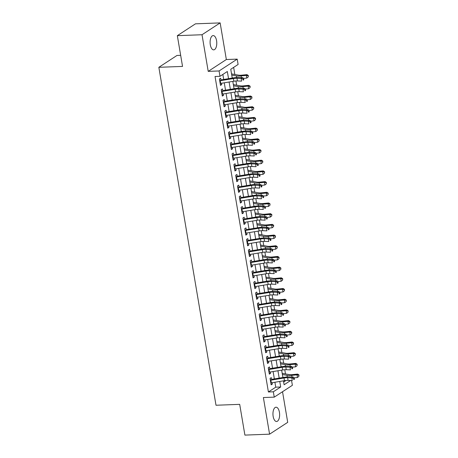 <?xml version="1.0" encoding="UTF-8"?>
<svg xmlns="http://www.w3.org/2000/svg" width="458" height="458" viewBox="0 0 458 458"><rect width="100%" height="100%" fill="white"/><g stroke="black" fill="none" stroke-linecap="round" stroke-linejoin="round"><path stroke-width="0.69" d="M279.426 412.303A7.151 3.332 87.8 0 0 276.025 407.208A7.151 3.332 87.8 0 0 273.157 416.396A7.151 3.332 87.8 0 0 276.563 421.492A7.151 3.332 87.8 0 0 279.426 412.303M216.571 40.676A7.151 3.332 87.8 0 0 213.17 35.581A7.151 3.332 87.8 0 0 210.302 44.77A7.151 3.332 87.8 0 0 213.703 49.865A7.151 3.332 87.8 0 0 216.571 40.676M291.569 380.541L292.376 385.298L274.245 397.138L273.34 391.79L280.691 386.987L279.752 381.445M180.664 55.326L176.977 55.464L158.846 67.303L216.004 405.244L239.694 404.357L244.898 435.1L269.579 434.173L287.71 422.333L282.529 391.722M158.846 67.303L182.542 66.416L177.338 35.667L195.469 23.827L220.149 22.9L202.018 34.739L208.213 71.368L219.073 70.961L237.204 59.122L238.108 64.469L230.758 69.267L232.246 78.066M208.213 71.368L226.344 59.529L220.149 22.9M226.344 59.529L237.204 59.122M285.483 373.923L284.773 369.732M283.674 363.228L282.964 359.038M281.865 352.534L281.155 348.343M280.056 341.84L279.346 337.649M278.246 331.145L277.537 326.955M276.437 320.451L275.727 316.26M274.628 309.757L273.918 305.566M272.819 299.063L272.109 294.872M271.01 288.368L270.3 284.178M269.201 277.674L268.491 273.483M267.392 266.98L266.682 262.789M265.583 256.285L264.879 252.095M263.774 245.591L263.069 241.4M261.965 234.897L261.26 230.706M260.155 224.202L259.451 220.012M258.346 213.508L257.642 209.317M256.543 202.814L255.833 198.623M254.734 192.12L254.024 187.929M252.925 181.425L252.215 177.235M251.116 170.731L250.406 166.54M249.307 160.037L248.597 155.846M247.497 149.342L246.788 145.152M245.688 138.648L244.978 134.457M243.879 127.954L243.169 123.763M242.07 117.259L241.36 113.069M240.261 106.565L239.551 102.374M238.452 95.871L237.742 91.68M236.643 85.177L235.933 80.986M234.834 74.482L233.637 67.389M177.338 35.667L202.018 34.739M271.686 380.025L271.279 377.627L270.054 378.428L271.142 384.84L272.367 384.044L272.138 382.699M269.876 369.331L269.47 366.932L268.245 367.734L269.333 374.146L270.558 373.35L270.329 372.005M268.067 358.637L267.661 356.238L266.436 357.04L267.524 363.452L268.749 362.656L268.52 361.31M266.258 347.943L265.852 345.544L264.627 346.345L265.714 352.757L266.94 351.962L266.711 350.616M264.449 337.248L264.048 334.85L262.823 335.651L263.905 342.063L265.13 341.267L264.901 339.922M262.64 326.554L262.239 324.155L261.014 324.957L262.096 331.369L263.321 330.573L263.092 329.228M260.837 315.86L260.43 313.461L259.205 314.262L260.287 320.674L261.512 319.879L261.289 318.533M259.028 305.165L258.621 302.767L257.396 303.568L258.478 309.98L259.703 309.184L259.48 307.839M257.219 294.471L256.812 292.072L255.587 292.874L256.669 299.286L257.894 298.49L257.671 297.145M255.409 283.777L255.003 281.378L253.778 282.18L254.86 288.592L256.085 287.796L255.862 286.45M253.6 273.082L253.194 270.684L251.969 271.485L253.051 277.897L254.276 277.101L254.053 275.756M251.791 262.388L251.385 259.989L250.16 260.791L251.242 267.203L252.467 266.407L252.244 265.062M249.982 251.694L249.576 249.295L248.351 250.097L249.438 256.509L250.658 255.713L250.434 254.367M248.173 241L247.767 238.601L246.541 239.402L247.629 245.814L248.854 245.019L248.625 243.673M246.364 230.305L245.957 227.907L244.732 228.708L245.82 235.12L247.045 234.324L246.816 232.979M244.555 219.611L244.148 217.212L242.923 218.014L244.011 224.426L245.236 223.63L245.007 222.285M242.746 208.917L242.339 206.518L241.114 207.319L242.202 213.731L243.427 212.936L243.198 211.59M240.937 198.222L240.53 195.824L239.305 196.625L240.393 203.037L241.618 202.241L241.389 200.896M239.128 187.528L238.721 185.129L237.496 185.931L238.584 192.343L239.809 191.547L239.58 190.202M237.318 176.834L236.912 174.435L235.687 175.237L236.775 181.649L238 180.853L237.771 179.507M235.509 166.139L235.103 163.741L233.878 164.542L234.965 170.954L236.191 170.158L235.962 168.813M233.7 155.445L233.294 153.046L232.069 153.848L233.156 160.26L234.381 159.464L234.153 158.119M231.891 144.751L231.485 142.352L230.26 143.154L231.347 149.566L232.572 148.77L232.343 147.424M230.082 134.057L229.676 131.658L228.456 132.459L229.538 138.871L230.763 138.076L230.534 136.73M228.273 123.362L227.872 120.964L226.647 121.765L227.729 128.177L228.954 127.381L228.725 126.036M226.47 112.668L226.063 110.269L224.838 111.071L225.92 117.483L227.145 116.687L226.916 115.342M224.66 101.974L224.254 99.575L223.029 100.376L224.111 106.788L225.336 105.993L225.113 104.647M222.851 91.279L222.445 88.881L221.22 89.682L222.302 96.094L223.527 95.298L223.304 93.953M283.657 382.012L286.021 380.466M228.542 78.673L227.328 71.505L219.977 76.309L215.042 76.492L268.405 391.974L275.75 387.176L274.92 382.241M274.353 378.909L273.111 371.547M272.544 368.215L271.302 360.852M270.735 357.521L269.493 350.158M268.926 346.826L267.684 339.464M267.117 336.132L265.875 328.77M265.314 325.438L264.066 318.075M263.505 314.743L262.257 307.381M261.695 304.049L260.447 296.687M259.886 293.355L258.638 285.992M258.077 282.66L256.829 275.298M256.268 271.966L255.02 264.604M254.459 261.272L253.211 253.909M252.65 250.578L251.402 243.215M250.841 239.883L249.593 232.521M249.032 229.189L247.784 221.827M247.223 218.495L245.975 211.132M245.414 207.8L244.171 200.438M243.604 197.106L242.362 189.744M241.795 186.412L240.553 179.049M239.986 175.717L238.744 168.355M238.177 165.023L236.935 157.661M236.368 154.329L235.126 146.966M234.559 143.635L233.317 136.272M232.75 132.94L231.508 125.578M230.941 122.246L229.698 114.884M229.137 111.552L227.889 104.189M227.328 100.857L226.08 93.495M225.519 90.163L224.271 82.801M223.71 79.469L222.857 74.431M221.042 80.585L220.636 78.186L219.411 78.988L220.493 85.4L221.718 84.604L221.495 83.259M274.245 397.138L263.384 397.544L269.579 434.173M268.405 391.974L273.34 391.79M219.977 76.309L219.073 70.961M283.456 380.838L284.12 384.749L290.618 380.506M232.813 81.398L234.055 88.76M234.622 92.092L235.864 99.455M236.425 102.787L237.673 110.149M238.234 113.481L239.482 120.843M240.044 124.175L241.292 131.538M241.853 134.87L243.101 142.232M243.662 145.564L244.91 152.926M245.471 156.258L246.719 163.621M247.28 166.952L248.528 174.315M249.089 177.647L250.337 185.009M250.898 188.341L252.146 195.703M252.707 199.035L253.955 206.398M254.516 209.73L255.764 217.092M256.325 220.424L257.568 227.786M258.135 231.118L259.377 238.481M259.944 241.813L261.186 249.175M261.753 252.507L262.995 259.869M263.562 263.201L264.804 270.564M265.371 273.895L266.613 281.258M267.18 284.59L268.422 291.952M268.989 295.284L270.231 302.646M270.793 305.978L272.041 313.341M272.602 316.673L273.85 324.035M274.411 327.367L275.659 334.729M276.22 338.061L277.468 345.424M278.029 348.756L279.277 356.118M279.838 359.45L281.086 366.812M281.647 370.144L282.895 377.507M279.185 378.113L277.943 370.751M277.382 367.419L276.134 360.057M275.573 356.725L274.325 349.362M273.764 346.03L272.516 338.668M271.955 335.336L270.707 327.974M270.146 324.642L268.898 317.28M268.336 313.948L267.088 306.585M266.527 303.253L265.279 295.891M264.718 292.559L263.47 285.197M262.909 281.865L261.661 274.502M261.1 271.17L259.852 263.808M259.291 260.476L258.043 253.114M257.482 249.782L256.24 242.419M255.673 239.087L254.43 231.725M253.864 228.393L252.621 221.031M252.055 217.699L250.812 210.337M250.245 207.005L249.003 199.642M248.436 196.31L247.194 188.948M246.627 185.616L245.385 178.254M244.818 174.922L243.576 167.559M243.009 164.227L241.767 156.865M241.206 153.533L239.958 146.171M239.397 142.839L238.149 135.476M237.588 132.144L236.339 124.782M235.778 121.45L234.53 114.088M233.969 110.756L232.721 103.394M232.16 100.062L230.912 92.699M230.351 89.367L229.103 82.005M275.75 387.176L280.691 386.987M220.367 84.656L221.718 84.604M222.176 95.35L223.527 95.298M223.985 106.044L225.336 105.993M225.794 116.738L227.145 116.687M227.603 127.433L228.954 127.381M229.412 138.127L230.763 138.076M231.221 148.821L232.572 148.77M233.03 159.516L234.381 159.464M234.839 170.21L236.191 170.158M236.649 180.904L238 180.853M238.458 191.599L239.809 191.547M240.267 202.293L241.618 202.241M242.076 212.987L243.427 212.936M243.885 223.681L245.236 223.63M245.688 234.376L247.045 234.324M247.497 245.07L248.854 245.019M249.307 255.764L250.658 255.713M251.116 266.459L252.467 266.407M252.925 277.147L254.276 277.101M254.734 287.842L256.085 287.796M256.543 298.536L257.894 298.49M258.352 309.23L259.703 309.184M260.161 319.924L261.512 319.879M261.97 330.619L263.321 330.573M263.779 341.313L265.13 341.267M265.588 352.007L266.94 351.962M267.398 362.702L268.749 362.656M269.207 373.396L270.558 373.35M271.016 384.09L272.367 384.044M219.714 80.797A3.91 0.933 -9.6 0 0 220.241 80.717L233.374 78.558A5.582 1.334 170.4 0 1 236.981 78.284L241.148 78.455L242.895 77.654L238.721 77.488A8.376 1.998 -9.6 0 0 233.311 77.889L220.928 79.927M220.166 83.471A3.91 0.933 -9.6 0 0 220.693 83.39L233.826 81.232A5.582 1.334 170.4 0 1 237.433 80.957L241.601 81.129L241.148 78.455L242.917 79.062L243.101 80.133L243.799 79.812L243.616 78.742L242.917 79.062M219.977 80.081L219.634 80.305M243.799 79.812L243.101 80.133M243.616 78.742L242.895 77.654M231.542 73.893L238.589 75.152A5.582 1.334 -9.6 0 0 241.755 75.164L246.994 74.643L248.328 75.53L248.247 76.904L248.328 75.53M248.247 76.904L246.799 78.072L243.398 78.415M246.799 78.072L246.347 75.398L241.108 75.925A8.376 1.998 170.4 0 1 236.357 75.902L231.742 75.078M233.133 77.917L232.195 77.751M248.07 75.833L246.347 75.398L246.994 74.643M221.523 91.491A3.91 0.933 -9.6 0 0 222.05 91.411L235.183 89.253A5.582 1.334 170.4 0 1 238.79 88.978L242.958 89.15L244.704 88.348L240.53 88.182A8.376 1.998 -9.6 0 0 235.12 88.583L222.737 90.621M221.975 94.165A3.91 0.933 -9.6 0 0 222.502 94.085L235.635 91.926A5.582 1.334 170.4 0 1 239.236 91.652L243.41 91.823L242.958 89.15L244.727 89.757L244.91 90.827L245.608 90.507L245.425 89.436L244.727 89.757M221.786 90.776L221.443 90.999M245.608 90.507L244.91 90.827M245.425 89.436L244.704 88.348M223.332 102.186A3.91 0.933 -9.6 0 0 223.859 102.105L236.992 99.947A5.582 1.334 170.4 0 1 240.593 99.672L244.767 99.844L246.513 99.043L242.339 98.876A8.376 1.998 -9.6 0 0 236.929 99.277L224.546 101.315M223.785 104.859A3.91 0.933 -9.6 0 0 224.311 104.779L237.444 102.621A5.582 1.334 170.4 0 1 241.045 102.346L245.219 102.518L244.767 99.844L246.536 100.451L246.719 101.521L247.417 101.201L247.234 100.13L246.536 100.451M223.596 101.47L223.252 101.693M247.417 101.201L246.719 101.521M247.234 100.13L246.513 99.043M225.141 112.88A3.91 0.933 -9.6 0 0 225.668 112.8L238.801 110.641A5.582 1.334 170.4 0 1 242.402 110.367L246.576 110.538L248.322 109.737L244.148 109.571A8.376 1.998 -9.6 0 0 238.738 109.972L226.355 112.01M225.594 115.553A3.91 0.933 -9.6 0 0 226.12 115.473L239.253 113.315A5.582 1.334 170.4 0 1 242.855 113.04L247.028 113.212L246.576 110.538L248.345 111.145L248.528 112.216L249.226 111.895L249.043 110.825L248.345 111.145M225.405 112.164L225.061 112.387M249.226 111.895L248.528 112.216M249.043 110.825L248.322 109.737M226.95 123.574A3.91 0.933 -9.6 0 0 227.477 123.494L240.61 121.336A5.582 1.334 170.4 0 1 244.211 121.061L248.385 121.233L250.131 120.431L245.957 120.265A8.376 1.998 -9.6 0 0 240.547 120.666L228.164 122.704M227.403 126.248A3.91 0.933 -9.6 0 0 227.929 126.168L241.057 124.009A5.582 1.334 170.4 0 1 244.664 123.734L248.837 123.906L248.385 121.233L250.154 121.839L250.337 122.91L251.036 122.589L250.852 121.519L250.154 121.839M227.214 122.858L226.87 123.082M251.036 122.589L250.337 122.91M250.852 121.519L250.131 120.431M233.351 84.587L240.393 85.846A5.582 1.334 -9.6 0 0 243.564 85.858L248.803 85.337L250.137 86.224L250.057 87.598L250.137 86.224M250.057 87.598L248.608 88.766L245.207 89.11M248.608 88.766L248.156 86.093L242.917 86.619A8.376 1.998 170.4 0 1 238.166 86.596L233.551 85.772M234.943 88.612L234.004 88.446M249.879 86.528L248.156 86.093L248.803 85.337M235.16 95.281L242.202 96.541A5.582 1.334 -9.6 0 0 245.374 96.552L250.612 96.031L251.946 96.919L251.866 98.293L251.946 96.919M251.866 98.293L250.417 99.46L247.017 99.804M250.417 99.46L249.965 96.787L244.727 97.314A8.376 1.998 170.4 0 1 239.975 97.291L235.36 96.466M236.752 99.306L235.813 99.14M251.688 97.222L249.965 96.787L250.612 96.031M236.969 105.975L244.011 107.235A5.582 1.334 -9.6 0 0 247.183 107.246L252.421 106.725L253.755 107.613L253.675 108.987L253.755 107.613M253.675 108.987L252.226 110.155L248.826 110.498M252.226 110.155L251.774 107.481L246.536 108.008A8.376 1.998 170.4 0 1 241.784 107.985L237.17 107.161M238.561 110L237.622 109.834M253.497 107.916L251.774 107.481L252.421 106.725M238.778 116.67L245.82 117.929A5.582 1.334 -9.6 0 0 248.992 117.941L254.23 117.42L255.564 118.307L255.484 119.681L255.564 118.307M255.484 119.681L254.035 120.849L250.635 121.193M254.035 120.849L253.583 118.175L248.345 118.702A8.376 1.998 170.4 0 1 243.593 118.679L238.979 117.855M240.37 120.694L239.431 120.528M255.306 118.611L253.583 118.175L254.23 117.42M228.76 134.268A3.91 0.933 -9.6 0 0 229.286 134.188L242.414 132.03A5.582 1.334 170.4 0 1 246.02 131.755L250.194 131.927L251.94 131.125L247.767 130.959A8.376 1.998 -9.6 0 0 242.356 131.36L229.973 133.398M229.212 136.942A3.91 0.933 -9.6 0 0 229.739 136.862L242.866 134.704A5.582 1.334 170.4 0 1 246.473 134.429L250.646 134.6L250.194 131.927L251.963 132.534L252.146 133.604L252.839 133.284L252.661 132.213L251.963 132.534M229.023 133.553L228.679 133.776M252.839 133.284L252.146 133.604M252.661 132.213L251.94 131.125M240.587 127.364L247.629 128.624A5.582 1.334 -9.6 0 0 250.801 128.635L256.039 128.114L257.373 129.001L257.293 130.375L257.373 129.001M257.293 130.375L255.845 131.543L252.444 131.887M255.845 131.543L255.392 128.87L250.154 129.396A8.376 1.998 170.4 0 1 245.402 129.374L240.788 128.549M242.179 131.389L241.24 131.223M257.115 129.305L255.392 128.87L256.039 128.114M230.569 144.963A3.91 0.933 -9.6 0 0 231.095 144.883L244.223 142.724A5.582 1.334 170.4 0 1 247.83 142.449L252.003 142.621L253.749 141.82L249.576 141.654A8.376 1.998 -9.6 0 0 244.166 142.054L231.782 144.093M231.021 147.636A3.91 0.933 -9.6 0 0 231.548 147.556L244.675 145.398A5.582 1.334 170.4 0 1 248.282 145.123L252.455 145.295L252.003 142.621L253.772 143.228L253.955 144.299L254.648 143.978L254.471 142.907L253.772 143.228M230.832 144.247L230.483 144.47M254.648 143.978L253.955 144.299M254.471 142.907L253.749 141.82M242.397 138.058L249.438 139.318A5.582 1.334 -9.6 0 0 252.61 139.329L257.848 138.808L259.182 139.696L259.102 141.07L259.182 139.696M259.102 141.07L257.654 142.238L254.253 142.581M257.654 142.238L257.201 139.564L251.963 140.091A8.376 1.998 170.4 0 1 247.211 140.068L242.597 139.243M243.988 142.083L243.049 141.917M258.925 139.999L257.201 139.564L257.848 138.808M232.378 155.657A3.91 0.933 -9.6 0 0 232.904 155.577L246.032 153.419A5.582 1.334 170.4 0 1 249.639 153.144L253.812 153.316L255.558 152.514L251.385 152.348A8.376 1.998 -9.6 0 0 245.975 152.749L233.591 154.787M232.83 158.331A3.91 0.933 -9.6 0 0 233.357 158.25L246.484 156.092A5.582 1.334 170.4 0 1 250.091 155.817L254.264 155.989L253.812 153.316L255.581 153.922L255.764 154.993L256.457 154.672L256.28 153.602L255.581 153.922M232.641 154.941L232.292 155.165M256.457 154.672L255.764 154.993M256.28 153.602L255.558 152.514M244.2 148.753L251.247 150.012A5.582 1.334 -9.6 0 0 254.419 150.024L259.657 149.503L260.991 150.39L260.911 151.764L260.991 150.39M260.911 151.764L259.463 152.932L256.062 153.275M259.463 152.932L259.01 150.258L253.772 150.785A8.376 1.998 170.4 0 1 249.02 150.762L244.406 149.938M245.797 152.777L244.858 152.611M260.734 150.693L259.01 150.258L259.657 149.503M234.187 166.351A3.91 0.933 -9.6 0 0 234.714 166.271L247.841 164.113A5.582 1.334 170.4 0 1 251.448 163.838L255.621 164.01L257.362 163.208L253.194 163.042A8.376 1.998 -9.6 0 0 247.784 163.443L235.401 165.481M234.639 169.025A3.91 0.933 -9.6 0 0 235.166 168.945L248.293 166.786A5.582 1.334 170.4 0 1 251.9 166.512L256.074 166.683L255.621 164.01L257.39 164.617L257.573 165.687L258.266 165.367L258.089 164.296L257.39 164.617M234.45 165.636L234.101 165.859M258.266 165.367L257.573 165.687M258.089 164.296L257.362 163.208M246.009 159.447L253.056 160.706A5.582 1.334 -9.6 0 0 256.228 160.718L261.461 160.197L262.8 161.084L262.72 162.458L262.8 161.084M262.72 162.458L261.272 163.626L257.871 163.97M261.272 163.626L260.82 160.953L255.581 161.479A8.376 1.998 170.4 0 1 250.829 161.456L246.209 160.632M247.606 163.472L246.662 163.306M262.537 161.388L260.82 160.953L261.461 160.197M235.996 177.046A3.91 0.933 -9.6 0 0 236.523 176.965L249.65 174.807A5.582 1.334 170.4 0 1 253.257 174.532L257.43 174.704L259.171 173.903L255.003 173.737A8.376 1.998 -9.6 0 0 249.593 174.137L237.21 176.175M236.448 179.719A3.91 0.933 -9.6 0 0 236.975 179.639L250.102 177.481A5.582 1.334 170.4 0 1 253.709 177.206L257.883 177.378L257.43 174.704L259.199 175.311L259.377 176.382L260.075 176.061L259.898 174.99L259.199 175.311M236.259 176.33L235.91 176.553M260.075 176.061L259.377 176.382M259.898 174.99L259.171 173.903M247.818 170.141L254.866 171.401A5.582 1.334 -9.6 0 0 258.037 171.412L263.27 170.891L264.61 171.779L264.529 173.153L264.61 171.779M264.529 173.153L263.081 174.321L259.675 174.664M263.081 174.321L262.629 171.647L257.39 172.174A8.376 1.998 170.4 0 1 252.633 172.151L248.018 171.326M249.415 174.166L248.471 174M264.346 172.082L262.629 171.647L263.27 170.891M237.805 187.74A3.91 0.933 -9.6 0 0 238.332 187.66L251.459 185.501A5.582 1.334 170.4 0 1 255.066 185.227L259.239 185.398L260.98 184.597L256.806 184.431A8.376 1.998 -9.6 0 0 251.402 184.832L239.019 186.87M238.257 190.414A3.91 0.933 -9.6 0 0 238.784 190.333L251.911 188.175A5.582 1.334 170.4 0 1 255.518 187.9L259.692 188.072L259.239 185.398L261.008 186.005L261.186 187.076L261.884 186.755L261.707 185.685L261.008 186.005M238.068 187.024L237.719 187.248M261.884 186.755L261.186 187.076M261.707 185.685L260.98 184.597M249.627 180.836L256.675 182.095A5.582 1.334 -9.6 0 0 259.846 182.107L265.079 181.586L266.419 182.473L266.338 183.847L266.419 182.473M266.338 183.847L264.89 185.015L261.484 185.358M264.89 185.015L264.438 182.341L259.199 182.868A8.376 1.998 170.4 0 1 254.442 182.845L249.828 182.021M251.224 184.86L250.28 184.694M266.155 182.776L264.438 182.341L265.079 181.586M239.614 198.434A3.91 0.933 -9.6 0 0 240.141 198.354L253.268 196.196A5.582 1.334 170.4 0 1 256.875 195.921L261.049 196.093L262.789 195.291L258.615 195.125A8.376 1.998 -9.6 0 0 253.211 195.526L240.828 197.564M240.066 201.108A3.91 0.933 -9.6 0 0 240.593 201.028L253.721 198.869A5.582 1.334 170.4 0 1 257.327 198.595L261.501 198.766L261.049 196.093L262.818 196.7L262.995 197.77L263.694 197.45L263.516 196.379L262.818 196.7M239.877 197.719L239.528 197.942M263.694 197.45L262.995 197.77M263.516 196.379L262.789 195.291M251.436 191.53L258.484 192.789A5.582 1.334 -9.6 0 0 261.65 192.801L266.888 192.28L268.222 193.167L268.148 194.541L268.222 193.167M268.148 194.541L266.693 195.709L263.293 196.053M266.693 195.709L266.241 193.036L261.008 193.562A8.376 1.998 170.4 0 1 256.251 193.539L251.637 192.715M253.034 195.555L252.089 195.389M267.964 193.471L266.241 193.036L266.888 192.28M241.423 209.129A3.91 0.933 -9.6 0 0 241.95 209.048L255.077 206.89A5.582 1.334 170.4 0 1 258.684 206.615L262.858 206.787L264.598 205.986L260.425 205.819A8.376 1.998 -9.6 0 0 255.02 206.22L242.637 208.258M241.876 211.802A3.91 0.933 -9.6 0 0 242.402 211.722L255.53 209.564A5.582 1.334 170.4 0 1 259.136 209.289L263.31 209.461L262.858 206.787L264.627 207.394L264.804 208.464L265.503 208.144L265.319 207.073L264.627 207.394M241.687 208.413L241.337 208.636M265.503 208.144L264.804 208.464M265.319 207.073L264.598 205.986M253.245 202.224L260.293 203.484A5.582 1.334 -9.6 0 0 263.459 203.495L268.697 202.974L270.031 203.862L269.957 205.236L270.031 203.862M269.957 205.236L268.502 206.403L265.102 206.747M268.502 206.403L268.05 203.73L262.818 204.257A8.376 1.998 170.4 0 1 258.06 204.234L253.446 203.409M254.843 206.249L253.898 206.083M269.773 204.165L268.05 203.73L268.697 202.974M255.054 212.918L262.102 214.178A5.582 1.334 -9.6 0 0 265.268 214.189L270.506 213.668L271.84 214.556L271.766 215.93L271.84 214.556M271.766 215.93L270.312 217.098L266.911 217.441M270.312 217.098L269.859 214.424L264.627 214.951A8.376 1.998 170.4 0 1 259.869 214.928L255.255 214.104M256.652 216.943L255.707 216.777M271.583 214.859L269.859 214.424L270.506 213.668M256.864 223.613L263.911 224.872A5.582 1.334 -9.6 0 0 267.077 224.884L272.315 224.363L273.649 225.25L273.575 226.624L273.649 225.25M273.575 226.624L272.121 227.792L268.72 228.136M272.121 227.792L271.668 225.118L266.43 225.645A8.376 1.998 170.4 0 1 261.678 225.622L257.064 224.798M258.461 227.637L257.516 227.471M273.392 225.554L271.668 225.118L272.315 224.363M243.232 219.823A3.91 0.933 -9.6 0 0 243.753 219.743L256.886 217.584A5.582 1.334 170.4 0 1 260.493 217.31L264.667 217.481L266.407 216.68L262.234 216.514A8.376 1.998 -9.6 0 0 256.829 216.915L244.446 218.953M243.685 222.496A3.91 0.933 -9.6 0 0 244.206 222.416L257.339 220.258A5.582 1.334 170.4 0 1 260.946 219.983L265.119 220.155L264.667 217.481L266.436 218.088L266.613 219.159L267.312 218.838L267.129 217.768L266.436 218.088M243.496 219.107L243.146 219.33M267.312 218.838L266.613 219.159M267.129 217.768L266.407 216.68M245.041 230.517A3.91 0.933 -9.6 0 0 245.562 230.437L258.696 228.279A5.582 1.334 170.4 0 1 262.302 228.004L266.476 228.176L268.216 227.374L264.043 227.208A8.376 1.998 -9.6 0 0 258.633 227.609L246.255 229.647M245.488 233.191A3.91 0.933 -9.6 0 0 246.015 233.111L259.148 230.952A5.582 1.334 170.4 0 1 262.755 230.677L266.928 230.849L266.476 228.176L268.245 228.782L268.422 229.853L269.121 229.532L268.938 228.462L268.245 228.782M245.305 229.802L244.956 230.025M269.121 229.532L268.422 229.853M268.938 228.462L268.216 227.374M246.845 241.211A3.91 0.933 -9.6 0 0 247.372 241.131L260.505 238.973A5.582 1.334 170.4 0 1 264.111 238.698L268.285 238.87L270.025 238.068L265.852 237.902A8.376 1.998 -9.6 0 0 260.442 238.303L248.059 240.341M247.297 243.885A3.91 0.933 -9.6 0 0 247.824 243.805L260.957 241.647A5.582 1.334 170.4 0 1 264.564 241.372L268.737 241.543L268.285 238.87L270.054 239.477L270.231 240.547L270.93 240.227L270.747 239.156L270.054 239.477M247.114 240.496L246.765 240.719M270.93 240.227L270.231 240.547M270.747 239.156L270.025 238.068M258.673 234.307L265.72 235.567A5.582 1.334 -9.6 0 0 268.886 235.578L274.124 235.057L275.458 235.944L275.384 237.318L275.458 235.944M275.384 237.318L273.93 238.486L270.529 238.83M273.93 238.486L273.478 235.813L268.239 236.339A8.376 1.998 170.4 0 1 263.487 236.317L258.873 235.492M260.27 238.332L259.325 238.166M275.201 236.248L273.478 235.813L274.124 235.057M248.654 251.906A3.91 0.933 -9.6 0 0 249.181 251.826L262.314 249.667A5.582 1.334 170.4 0 1 265.921 249.392L270.094 249.564L271.834 248.763L267.661 248.597A8.376 1.998 -9.6 0 0 262.251 248.997L249.868 251.036M249.106 254.579A3.91 0.933 -9.6 0 0 249.633 254.499L262.766 252.341A5.582 1.334 170.4 0 1 266.373 252.066L270.546 252.238L270.094 249.564L271.863 250.171L272.041 251.242L272.739 250.921L272.556 249.85L271.863 250.171M248.917 251.19L248.574 251.413M272.739 250.921L272.041 251.242M272.556 249.85L271.834 248.763M260.482 245.001L267.529 246.261A5.582 1.334 -9.6 0 0 270.695 246.272L275.934 245.751L277.267 246.639L277.193 248.013L277.267 246.639M277.193 248.013L275.739 249.181L272.338 249.524M275.739 249.181L275.287 246.507L270.048 247.034A8.376 1.998 170.4 0 1 265.296 247.011L260.682 246.186M262.079 249.026L261.134 248.86M277.01 246.942L275.287 246.507L275.934 245.751M250.463 262.6A3.91 0.933 -9.6 0 0 250.99 262.52L264.123 260.362A5.582 1.334 170.4 0 1 267.73 260.087L271.903 260.259L273.644 259.457L269.47 259.291A8.376 1.998 -9.6 0 0 264.06 259.692L251.677 261.73M250.915 265.274A3.91 0.933 -9.6 0 0 251.442 265.193L264.575 263.035A5.582 1.334 170.4 0 1 268.182 262.76L272.355 262.932L271.903 260.259L273.666 260.865L273.85 261.936L274.548 261.615L274.365 260.545L273.666 260.865M250.726 261.884L250.383 262.108M274.548 261.615L273.85 261.936M274.365 260.545L273.644 259.457M262.291 255.696L269.338 256.955A5.582 1.334 -9.6 0 0 272.504 256.967L277.743 256.446L279.077 257.333L279.002 258.707L279.077 257.333M279.002 258.707L277.548 259.875L274.147 260.218M277.548 259.875L277.096 257.201L271.857 257.728A8.376 1.998 170.4 0 1 267.106 257.705L262.491 256.881M263.882 259.72L262.944 259.554M278.819 257.636L277.096 257.201L277.743 256.446M252.272 273.294A3.91 0.933 -9.6 0 0 252.799 273.214L265.932 271.056A5.582 1.334 170.4 0 1 269.539 270.781L273.712 270.953L275.453 270.151L271.279 269.985A8.376 1.998 -9.6 0 0 265.869 270.386L253.486 272.424M252.724 275.968A3.91 0.933 -9.6 0 0 253.251 275.888L266.384 273.729A5.582 1.334 170.4 0 1 269.991 273.455L274.165 273.626L273.712 270.953L275.476 271.56L275.659 272.63L276.357 272.31L276.174 271.239L275.476 271.56M252.535 272.579L252.192 272.802M276.357 272.31L275.659 272.63M276.174 271.239L275.453 270.151M264.1 266.39L271.147 267.649A5.582 1.334 -9.6 0 0 274.313 267.661L279.552 267.14L280.886 268.027L280.811 269.401L280.886 268.027M280.811 269.401L279.357 270.569L275.956 270.913M279.357 270.569L278.905 267.896L273.666 268.422A8.376 1.998 170.4 0 1 268.915 268.399L264.3 267.575M265.692 270.415L264.753 270.249M280.628 268.331L278.905 267.896L279.552 267.14M254.081 283.989A3.91 0.933 -9.6 0 0 254.608 283.908L267.741 281.75A5.582 1.334 170.4 0 1 271.348 281.475L275.516 281.647L277.262 280.846L273.088 280.68A8.376 1.998 -9.6 0 0 267.678 281.08L255.295 283.118M254.534 286.662A3.91 0.933 -9.6 0 0 255.06 286.582L268.193 284.424A5.582 1.334 170.4 0 1 271.8 284.149L275.968 284.321L275.516 281.647L277.285 282.254L277.468 283.325L278.166 283.004L277.983 281.933L277.285 282.254M254.345 283.273L254.001 283.496M278.166 283.004L277.468 283.325M277.983 281.933L277.262 280.846M265.909 277.084L272.957 278.344A5.582 1.334 -9.6 0 0 276.122 278.355L281.361 277.834L282.695 278.722L282.615 280.096L282.695 278.722M282.615 280.096L281.166 281.264L277.766 281.607M281.166 281.264L280.714 278.59L275.476 279.117A8.376 1.998 170.4 0 1 270.724 279.094L266.109 278.269M267.501 281.109L266.562 280.943M282.437 279.025L280.714 278.59L281.361 277.834M255.89 294.683A3.91 0.933 -9.6 0 0 256.417 294.603L269.55 292.444A5.582 1.334 170.4 0 1 273.157 292.17L277.325 292.341L279.071 291.54L274.897 291.374A8.376 1.998 -9.6 0 0 269.487 291.775L257.104 293.813M256.343 297.356A3.91 0.933 -9.6 0 0 256.869 297.276L270.002 295.118A5.582 1.334 170.4 0 1 273.609 294.843L277.777 295.015L277.325 292.341L279.094 292.948L279.277 294.019L279.975 293.698L279.792 292.628L279.094 292.948M256.154 293.967L255.81 294.191M279.975 293.698L279.277 294.019M279.792 292.628L279.071 291.54M267.718 287.779L274.76 289.038A5.582 1.334 -9.6 0 0 277.932 289.05L283.17 288.529L284.504 289.416L284.424 290.79L284.504 289.416M284.424 290.79L282.975 291.958L279.575 292.301M282.975 291.958L282.523 289.284L277.285 289.811A8.376 1.998 170.4 0 1 272.533 289.788L267.919 288.964M269.31 291.803L268.371 291.637M284.246 289.719L282.523 289.284L283.17 288.529M257.699 305.377A3.91 0.933 -9.6 0 0 258.226 305.297L271.359 303.139A5.582 1.334 170.4 0 1 274.96 302.864L279.134 303.036L280.88 302.234L276.706 302.068A8.376 1.998 -9.6 0 0 271.296 302.469L258.913 304.507M258.152 308.051A3.91 0.933 -9.6 0 0 258.678 307.971L271.812 305.812A5.582 1.334 170.4 0 1 275.413 305.538L279.586 305.709L279.134 303.036L280.903 303.643L281.086 304.713L281.784 304.393L281.601 303.322L280.903 303.643M257.963 304.662L257.619 304.885M281.784 304.393L281.086 304.713M281.601 303.322L280.88 302.234M269.527 298.473L276.569 299.732A5.582 1.334 -9.6 0 0 279.741 299.744L284.979 299.223L286.313 300.11L286.233 301.484L286.313 300.11M286.233 301.484L284.784 302.652L281.384 302.996M284.784 302.652L284.332 299.979L279.094 300.505A8.376 1.998 170.4 0 1 274.342 300.482L269.728 299.658M271.119 302.498L270.18 302.332M286.055 300.414L284.332 299.979L284.979 299.223M259.509 316.072A3.91 0.933 -9.6 0 0 260.035 315.991L273.168 313.833A5.582 1.334 170.4 0 1 276.769 313.558L280.943 313.73L282.689 312.929L278.516 312.757A8.376 1.998 -9.6 0 0 273.105 313.163L260.722 315.201M259.961 318.745A3.91 0.933 -9.6 0 0 260.488 318.665L273.621 316.507A5.582 1.334 170.4 0 1 277.222 316.232L281.395 316.404L280.943 313.73L282.712 314.337L282.895 315.407L283.594 315.087L283.41 314.016L282.712 314.337M259.772 315.356L259.428 315.579M283.594 315.087L282.895 315.407M283.41 314.016L282.689 312.929M271.336 309.167L278.378 310.427A5.582 1.334 -9.6 0 0 281.55 310.438L286.788 309.917L288.122 310.805L288.042 312.179L288.122 310.805M288.042 312.179L286.594 313.346L283.193 313.69M286.594 313.346L286.141 310.673L280.903 311.2A8.376 1.998 170.4 0 1 276.151 311.177L271.537 310.352M272.928 313.192L271.989 313.026M287.864 311.108L286.141 310.673L286.788 309.917M261.318 326.766A3.91 0.933 -9.6 0 0 261.844 326.686L274.977 324.527A5.582 1.334 170.4 0 1 278.579 324.253L282.752 324.424L284.498 323.623L280.325 323.451A8.376 1.998 -9.6 0 0 274.914 323.858L262.531 325.896M261.77 329.439A3.91 0.933 -9.6 0 0 262.297 329.359L275.43 327.201A5.582 1.334 170.4 0 1 279.031 326.926L283.204 327.098L282.752 324.424L284.521 325.031L284.704 326.102L285.403 325.781L285.219 324.711L284.521 325.031M261.581 326.05L261.237 326.273M285.403 325.781L284.704 326.102M285.219 324.711L284.498 323.623M263.127 337.46A3.91 0.933 -9.6 0 0 263.653 337.38L276.781 335.222A5.582 1.334 170.4 0 1 280.388 334.947L284.561 335.119L286.307 334.317L282.134 334.145A8.376 1.998 -9.6 0 0 276.724 334.552L264.34 336.59M263.579 340.134A3.91 0.933 -9.6 0 0 264.106 340.054L277.233 337.895A5.582 1.334 170.4 0 1 280.84 337.62L285.013 337.792L284.561 335.119L286.33 335.725L286.513 336.796L287.206 336.475L287.029 335.405L286.33 335.725M263.39 336.745L263.047 336.968M287.206 336.475L286.513 336.796M287.029 335.405L286.307 334.317M264.936 348.154A3.91 0.933 -9.6 0 0 265.463 348.074L278.59 345.916A5.582 1.334 170.4 0 1 282.197 345.641L286.37 345.813L288.116 345.011L283.943 344.84A8.376 1.998 -9.6 0 0 278.533 345.246L266.15 347.284M265.388 350.828A3.91 0.933 -9.6 0 0 265.915 350.748L279.042 348.59A5.582 1.334 170.4 0 1 282.649 348.315L286.822 348.486L286.37 345.813L288.139 346.42L288.322 347.49L289.015 347.17L288.838 346.099L288.139 346.42M265.199 347.439L264.856 347.662M289.015 347.17L288.322 347.49M288.838 346.099L288.116 345.011M273.145 319.861L280.187 321.121A5.582 1.334 -9.6 0 0 283.359 321.132L288.597 320.611L289.931 321.499L289.851 322.873L289.931 321.499M289.851 322.873L288.403 324.041L285.002 324.384M288.403 324.041L287.95 321.367L282.712 321.894A8.376 1.998 170.4 0 1 277.96 321.871L273.346 321.047M274.737 323.886L273.798 323.72M289.674 321.802L287.95 321.367L288.597 320.611M274.955 330.556L281.996 331.815A5.582 1.334 -9.6 0 0 285.168 331.827L290.406 331.306L291.74 332.193L291.66 333.567L291.74 332.193M291.66 333.567L290.212 334.735L286.811 335.079M290.212 334.735L289.759 332.061L284.521 332.588A8.376 1.998 170.4 0 1 279.769 332.565L275.155 331.741M276.546 334.58L275.607 334.414M291.483 332.497L289.759 332.061L290.406 331.306M276.764 341.25L283.805 342.51A5.582 1.334 -9.6 0 0 286.977 342.521L292.215 342L293.549 342.887L293.469 344.261L293.549 342.887M293.469 344.261L292.021 345.429L288.62 345.773M292.021 345.429L291.569 342.756L286.33 343.282A8.376 1.998 170.4 0 1 281.578 343.26L276.964 342.435M278.355 345.275L277.416 345.109M293.292 343.191L291.569 342.756L292.215 342M266.745 358.849A3.91 0.933 -9.6 0 0 267.272 358.769L280.399 356.61A5.582 1.334 170.4 0 1 284.006 356.335L288.179 356.507L289.925 355.706L285.752 355.534A8.376 1.998 -9.6 0 0 280.342 355.94L267.959 357.979M267.197 361.522A3.91 0.933 -9.6 0 0 267.724 361.442L280.851 359.284A5.582 1.334 170.4 0 1 284.458 359.009L288.632 359.181L288.179 356.507L289.948 357.114L290.132 358.185L290.824 357.864L290.647 356.793L289.948 357.114M267.008 358.133L266.659 358.356M290.824 357.864L290.132 358.185M290.647 356.793L289.925 355.706M278.573 351.944L285.615 353.204A5.582 1.334 -9.6 0 0 288.786 353.215L294.025 352.694L295.358 353.582L295.278 354.956L295.358 353.582M295.278 354.956L293.83 356.124L290.429 356.467M293.83 356.124L293.378 353.45L288.139 353.977A8.376 1.998 170.4 0 1 283.387 353.954L278.773 353.129M280.164 355.969L279.225 355.803M295.101 353.885L293.378 353.45L294.025 352.694M268.554 369.543A3.91 0.933 -9.6 0 0 269.081 369.463L282.208 367.305A5.582 1.334 170.4 0 1 285.815 367.03L289.988 367.202L291.729 366.4L287.561 366.228A8.376 1.998 -9.6 0 0 282.151 366.635L269.768 368.673M269.006 372.217A3.91 0.933 -9.6 0 0 269.533 372.136L282.66 369.978A5.582 1.334 170.4 0 1 286.267 369.703L290.441 369.875L289.988 367.202L291.757 367.808L291.941 368.879L292.633 368.558L292.456 367.488L291.757 367.808M268.817 368.827L268.468 369.051M292.633 368.558L291.941 368.879M292.456 367.488L291.729 366.4M280.376 362.639L287.424 363.898A5.582 1.334 -9.6 0 0 290.595 363.91L295.828 363.389L297.168 364.276L297.087 365.65L297.168 364.276M297.087 365.65L295.639 366.818L292.238 367.161M295.639 366.818L295.187 364.144L289.948 364.671A8.376 1.998 170.4 0 1 285.197 364.648L280.582 363.824M281.973 366.663L281.029 366.497M296.904 364.579L295.187 364.144L295.828 363.389M270.363 380.237A3.91 0.933 -9.6 0 0 270.89 380.157L284.017 377.993A5.582 1.334 170.4 0 1 287.624 377.724L291.798 377.896L293.538 377.094L289.37 376.923A8.376 1.998 -9.6 0 0 283.96 377.329L271.577 379.367M270.815 382.911A3.91 0.933 -9.6 0 0 271.342 382.831L284.47 380.667A5.582 1.334 170.4 0 1 288.076 380.398L292.25 380.569L291.798 377.896L293.567 378.503L293.744 379.573L294.442 379.253L294.265 378.182L293.567 378.503M270.626 379.522L270.277 379.745M294.442 379.253L293.744 379.573M294.265 378.182L293.538 377.094M282.185 373.333L289.233 374.592A5.582 1.334 -9.6 0 0 292.404 374.604L297.637 374.083L298.977 374.97L298.897 376.344L298.977 374.97M298.897 376.344L297.448 377.512L294.042 377.856M297.448 377.512L296.996 374.839L291.757 375.365A8.376 1.998 170.4 0 1 287 375.342L282.386 374.518M283.783 377.358L282.838 377.192M298.713 375.274L296.996 374.839L297.637 374.083M233.374 78.558L233.826 81.232M236.981 78.284L237.433 80.957M220.241 80.717L220.693 83.39M241.395 77.597L241.108 75.925M236.631 77.511L236.357 75.902M235.183 89.253L235.635 91.926M238.79 88.978L239.236 91.652M222.05 91.411L222.502 94.085M236.992 99.947L237.444 102.621M240.593 99.672L241.045 102.346M223.859 102.105L224.311 104.779M238.801 110.641L239.253 113.315M242.402 110.367L242.855 113.04M225.668 112.8L226.12 115.473M240.61 121.336L241.057 124.009M244.211 121.061L244.664 123.734M227.477 123.494L227.929 126.168M243.198 88.291L242.917 86.619M238.435 88.205L238.166 86.596M245.007 98.985L244.727 97.314M240.244 98.899L239.975 97.291M246.816 109.68L246.536 108.008M242.053 109.594L241.784 107.985M248.625 120.374L248.345 118.702M243.862 120.288L243.593 118.679M242.414 132.03L242.866 134.704M246.02 131.755L246.473 134.429M229.286 134.188L229.739 136.862M250.434 131.068L250.154 129.396M245.671 130.982L245.402 129.374M244.223 142.724L244.675 145.398M247.83 142.449L248.282 145.123M231.095 144.883L231.548 147.556M252.244 141.762L251.963 140.091M247.48 141.677L247.211 140.068M246.032 153.419L246.484 156.092M249.639 153.144L250.091 155.817M232.904 155.577L233.357 158.25M254.053 152.457L253.772 150.785M249.289 152.371L249.02 150.762M247.841 164.113L248.293 166.786M251.448 163.838L251.9 166.512M234.714 166.271L235.166 168.945M255.862 163.151L255.581 161.479M251.099 163.065L250.829 161.456M249.65 174.807L250.102 177.481M253.257 174.532L253.709 177.206M236.523 176.965L236.975 179.639M257.671 173.845L257.39 172.174M252.908 173.759L252.633 172.151M251.459 185.501L251.911 188.175M255.066 185.227L255.518 187.9M238.332 187.66L238.784 190.333M259.48 184.54L259.199 182.868M254.717 184.454L254.442 182.845M253.268 196.196L253.721 198.869M256.875 195.921L257.327 198.595M240.141 198.354L240.593 201.028M261.289 195.234L261.008 193.562M256.526 195.148L256.251 193.539M255.077 206.89L255.53 209.564M258.684 206.615L259.136 209.289M241.95 209.048L242.402 211.722M263.098 205.928L262.818 204.257M258.335 205.842L258.06 204.234M264.907 216.623L264.627 214.951M260.144 216.537L259.869 214.928M266.716 227.317L266.43 225.645M261.953 227.231L261.678 225.622M256.886 217.584L257.339 220.258M260.493 217.31L260.946 219.983M243.753 219.743L244.206 222.416M258.696 228.279L259.148 230.952M262.302 228.004L262.755 230.677M245.562 230.437L246.015 233.111M260.505 238.973L260.957 241.647M264.111 238.698L264.564 241.372M247.372 241.131L247.824 243.805M268.525 238.011L268.239 236.339M263.762 237.925L263.487 236.317M262.314 249.667L262.766 252.341M265.921 249.392L266.373 252.066M249.181 251.826L249.633 254.499M270.334 248.705L270.048 247.034M265.571 248.62L265.296 247.011M264.123 260.362L264.575 263.035M267.73 260.087L268.182 262.76M250.99 262.52L251.442 265.193M272.144 259.4L271.857 257.728M267.38 259.314L267.106 257.705M265.932 271.056L266.384 273.729M269.539 270.781L269.991 273.455M252.799 273.214L253.251 275.888M273.953 270.094L273.666 268.422M269.19 270.008L268.915 268.399M267.741 281.75L268.193 284.424M271.348 281.475L271.8 284.149M254.608 283.908L255.06 286.582M275.762 280.788L275.476 279.117M270.999 280.702L270.724 279.094M269.55 292.444L270.002 295.118M273.157 292.17L273.609 294.843M256.417 294.603L256.869 297.276M277.565 291.483L277.285 289.811M272.802 291.397L272.533 289.788M271.359 303.139L271.812 305.812M274.96 302.864L275.413 305.538M258.226 305.297L258.678 307.971M279.374 302.177L279.094 300.505M274.611 302.091L274.342 300.482M273.168 313.833L273.621 316.507M276.769 313.558L277.222 316.232M260.035 315.991L260.488 318.665M281.183 312.871L280.903 311.2M276.42 312.785L276.151 311.177M274.977 324.527L275.43 327.201M278.579 324.253L279.031 326.926M261.844 326.686L262.297 329.359M276.781 335.222L277.233 337.895M280.388 334.947L280.84 337.62M263.653 337.38L264.106 340.054M278.59 345.916L279.042 348.59M282.197 345.641L282.649 348.315M265.463 348.074L265.915 350.748M282.992 323.566L282.712 321.894M278.229 323.48L277.96 321.871M284.802 334.26L284.521 332.588M280.038 334.174L279.769 332.565M286.611 344.954L286.33 343.282M281.847 344.868L281.578 343.26M280.399 356.61L280.851 359.284M284.006 356.335L284.458 359.009M267.272 358.769L267.724 361.442M288.42 355.648L288.139 353.977M283.657 355.563L283.387 353.954M282.208 367.305L282.66 369.978M285.815 367.03L286.267 369.703M269.081 369.463L269.533 372.136M290.229 366.343L289.948 364.671M285.466 366.257L285.197 364.648M284.017 377.993L284.47 380.667M287.624 377.724L288.076 380.398M270.89 380.157L271.342 382.831M292.038 377.037L291.757 375.365M287.275 376.951L287 375.342"/></g></svg>
